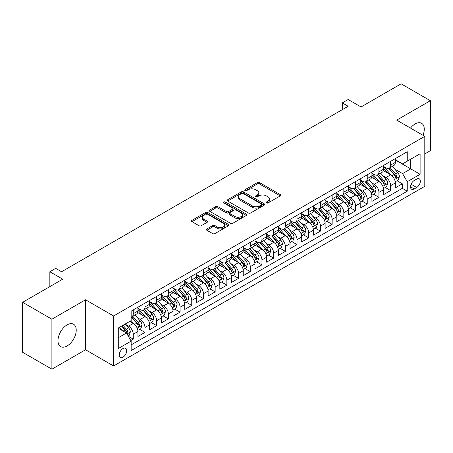 <?xml version="1.0" encoding="UTF-8"?>
<svg xmlns="http://www.w3.org/2000/svg" width="453" height="453" viewBox="0 0 453 453"><rect width="100%" height="100%" fill="white"/><g stroke="black" fill="none" stroke-linecap="round" stroke-linejoin="round"><path stroke-width="0.68" d="M266.426 202.95A1.138 0.657 0 0 0 268.034 202.95L280.231 195.906A1.625 0.94 0 0 0 280.707 195.237A1.625 0.94 0 0 0 280.231 194.575L259.563 182.644A1.625 0.94 0 0 0 257.27 182.644L245.067 189.688A1.138 0.657 0 0 0 244.733 190.152A1.138 0.657 0 0 0 245.067 190.617A1.138 0.657 0 0 0 246.675 190.617L248.255 189.705A5.198 3.001 0 0 1 255.605 189.705L257.327 190.696A5.198 3.001 0 0 1 258.85 192.819A5.198 3.001 0 0 1 257.327 194.943L255.747 195.855A1.138 0.657 0 0 0 255.413 196.319A1.138 0.657 0 0 0 255.747 196.783A1.138 0.657 0 0 0 257.355 196.783L258.935 195.872A5.198 3.001 0 0 1 266.285 195.872L268.006 196.862A5.198 3.001 0 0 1 269.524 198.986A5.198 3.001 0 0 1 268.006 201.109L266.426 202.021A1.138 0.657 0 0 0 266.092 202.485A1.138 0.657 0 0 0 266.426 202.95L266.426 202.021M67.106 345.95A12.905 7.452 120 0 0 75.538 334.574A12.905 7.452 120 0 0 73.556 324.235A12.905 7.452 120 0 0 67.106 324.875A12.905 7.452 120 0 0 58.675 336.245A12.905 7.452 120 0 0 60.651 346.585A12.905 7.452 120 0 0 67.106 345.95M423 135.294A12.905 7.452 120 0 0 421.596 123.301A12.905 7.452 120 0 0 415.141 123.935A12.905 7.452 120 0 0 410.503 128.08M122.967 357.196A5.294 3.058 120 0 0 126.427 352.53A5.294 3.058 120 0 0 125.611 348.283A5.294 3.058 120 0 0 122.967 348.55A5.294 3.058 120 0 0 119.507 353.215A5.294 3.058 120 0 0 120.317 357.457A5.294 3.058 120 0 0 122.967 357.196M206.857 228.918A1.625 0.94 0 0 0 206.381 229.58A1.625 0.94 0 0 0 206.857 230.243L212.655 233.595A1.625 0.94 0 0 0 214.954 233.595L228.505 225.77A1.625 0.94 0 0 0 228.98 225.107A1.625 0.94 0 0 0 228.505 224.445L207.831 212.508A1.625 0.94 0 0 0 205.537 212.508L191.987 220.334A1.625 0.94 0 0 0 191.511 220.996A1.625 0.94 0 0 0 191.987 221.659L198.992 225.702A1.625 0.94 0 0 0 201.291 225.702L207.089 222.355A1.625 0.94 0 0 0 207.565 221.693A1.625 0.94 0 0 0 207.089 221.03L203.612 219.026A4.343 2.508 0 0 1 202.338 217.253A4.343 2.508 0 0 1 205.022 214.932A4.343 2.508 0 0 1 209.756 215.475L223.363 223.335A4.343 2.508 0 0 1 224.637 225.107A4.343 2.508 0 0 1 221.953 227.423A4.343 2.508 0 0 1 217.219 226.879L214.954 225.571A1.625 0.94 0 0 0 212.655 225.571L206.857 228.918L206.857 230.243M424.795 153.895L430.35 150.685L430.35 100.702L401.103 83.816L361.035 106.953L348.164 99.518L342.315 102.899L348.164 106.274L61.546 271.755L55.696 268.374L49.847 271.755L49.847 286.613M51.897 319.201L51.897 369.184L85.532 349.767L85.532 299.784L51.897 319.201L22.65 302.315L62.718 279.184L49.847 271.755M85.532 299.784L113.607 315.99L424.795 136.33L424.795 186.313L113.607 365.973L113.607 315.99M430.35 100.702L396.715 120.119L424.795 136.33M248.369 212.972A1.625 0.94 0 0 0 250.668 212.972L264.212 205.152A1.625 0.94 0 0 0 264.688 204.49A1.625 0.94 0 0 0 264.212 203.827L243.544 191.891A1.625 0.94 0 0 0 241.251 191.891L227.7 199.716A1.625 0.94 0 0 0 227.225 200.379A1.625 0.94 0 0 0 227.7 201.041L248.369 212.972M224.19 203.193A1.138 0.657 0 0 1 225.345 203.352L225.345 202.004L246.358 214.133A1.625 0.94 0 0 1 246.834 214.796A1.625 0.94 0 0 1 246.358 215.458L232.808 223.284A1.625 0.94 0 0 1 230.515 223.284L209.841 211.353L215.639 208.029L215.639 206.676L209.841 210.022A1.625 0.94 0 0 0 209.365 210.685A1.625 0.94 0 0 0 209.841 211.353L209.841 210.022M215.639 208.029A1.625 0.94 0 0 1 217.938 208.029L217.938 206.676A1.625 0.94 0 0 0 215.639 206.676M217.938 206.676L226.319 211.517A1.625 0.94 0 0 0 228.618 211.517L232.463 209.297A1.625 0.94 0 0 0 232.938 208.635A1.625 0.94 0 0 0 232.463 207.967L223.737 202.933A1.138 0.657 0 0 1 223.403 202.468A1.138 0.657 0 0 1 224.105 201.862A1.138 0.657 0 0 1 225.345 202.004M51.897 369.184L22.65 352.298L22.65 302.315M130.832 340.56L133.261 339.161L128.409 336.358M125.645 324.427L128.584 326.126A6.619 3.822 60 0 1 133.261 334.229L137.939 331.528L137.939 336.46L144.96 332.406L139.637 329.331M137.344 317.672L140.283 319.371A6.619 3.822 60 0 1 144.96 327.474L149.637 324.773L149.637 329.705L156.659 325.65L151.336 322.581M149.043 310.922L151.981 312.615A6.619 3.822 60 0 1 156.659 320.718L161.336 318.017L161.336 322.949L168.357 318.895L163.035 315.826M160.741 304.167L163.68 305.86A6.619 3.822 60 0 1 168.357 313.969L173.035 311.268L173.035 316.194L180.056 312.145L174.733 309.071M172.44 297.411L175.379 299.11A6.619 3.822 60 0 1 180.056 307.213L184.733 304.512L184.733 309.444L191.755 305.39L186.432 302.315M184.139 290.656L187.078 292.355A6.619 3.822 60 0 1 191.755 300.458L196.432 297.757L196.432 302.689L203.454 298.635L198.131 295.56M195.838 283.901L198.776 285.6A6.619 3.822 60 0 1 203.454 293.703L208.131 291.002L208.131 295.934L215.152 291.879L209.83 288.81M207.536 277.151L210.475 278.844A6.619 3.822 60 0 1 215.152 286.953L219.83 284.246L219.83 289.178L226.851 285.124L221.528 282.055M219.235 270.396L222.174 272.089A6.619 3.822 60 0 1 226.851 280.197L231.528 277.496L231.528 282.423L238.55 278.374L233.227 275.299M230.934 263.64L233.873 265.339A6.619 3.822 60 0 1 238.55 273.442L243.227 270.741L243.227 275.673L250.249 271.619L244.926 268.544M242.632 256.885L245.571 258.584A6.619 3.822 60 0 1 250.249 266.687L254.926 263.986L254.926 268.918L261.947 264.863L256.625 261.789M254.331 250.135L257.27 251.828A6.619 3.822 60 0 1 261.947 259.931L266.624 257.23L266.624 262.162L273.646 258.108L268.323 255.039M266.03 243.38L268.969 245.073A6.619 3.822 60 0 1 273.646 253.182L278.323 250.475L278.323 255.407L285.345 251.358L280.022 248.284M277.729 236.625L280.667 238.318A6.619 3.822 60 0 1 285.345 246.426L290.022 243.725L290.022 248.652L297.043 244.603L291.721 241.528M289.427 229.869L292.366 231.568A6.619 3.822 60 0 1 297.043 239.671L301.721 236.97L301.721 241.902L308.742 237.848L303.419 234.773M301.126 223.114L304.065 224.813A6.619 3.822 60 0 1 308.742 232.916L313.419 230.215L313.419 235.147L320.441 231.092L315.118 228.018M312.825 216.364L315.764 218.057A6.619 3.822 60 0 1 320.441 226.16L325.118 223.459L325.118 228.391L332.14 224.337L326.817 221.268M324.524 209.609L327.462 211.302A6.619 3.822 60 0 1 332.14 219.411L336.817 216.704L336.817 221.636L343.838 217.587L338.516 214.512M336.222 202.853L339.161 204.546A6.619 3.822 60 0 1 343.838 212.655L348.516 209.954L348.516 214.881L355.537 210.832L350.214 207.757M347.921 196.098L350.86 197.797A6.619 3.822 60 0 1 355.537 205.9L360.214 203.199L360.214 208.131L367.236 204.077L361.913 201.002M359.62 189.343L362.559 191.041A6.619 3.822 60 0 1 367.236 199.144L371.913 196.443L371.913 201.375L378.935 197.321L373.612 194.246M371.318 182.593L374.257 184.286A6.619 3.822 60 0 1 378.935 192.389L383.612 189.688L383.612 194.62L390.633 190.566L390.633 185.639A6.619 3.822 -120 0 0 385.956 177.531L383.017 175.838M385.31 187.497L390.633 190.566M137.939 331.528A6.619 3.822 -120 0 0 133.261 323.425L129.751 321.398M149.637 324.773A6.619 3.822 -120 0 0 144.96 316.67L137.723 312.491M161.336 318.017A6.619 3.822 -120 0 0 156.659 309.914L149.422 305.735M173.035 311.268A6.619 3.822 -120 0 0 168.357 303.159L161.121 298.986M184.733 304.512A6.619 3.822 -120 0 0 180.056 296.404L172.82 292.23M196.432 297.757A6.619 3.822 -120 0 0 191.755 289.654L184.518 285.475M208.131 291.002A6.619 3.822 -120 0 0 203.454 282.899L196.217 278.72M219.83 284.246A6.619 3.822 -120 0 0 215.152 276.143L207.916 271.964M231.528 277.496A6.619 3.822 -120 0 0 226.851 269.388L219.614 265.215M243.227 270.741A6.619 3.822 -120 0 0 238.55 262.632L231.313 258.459M254.926 263.986A6.619 3.822 -120 0 0 250.249 255.883L243.012 251.704M266.624 257.23A6.619 3.822 -120 0 0 261.947 249.127L254.711 244.948M278.323 250.475A6.619 3.822 -120 0 0 273.646 242.372L266.409 238.193M290.022 243.725A6.619 3.822 -120 0 0 285.345 235.617L278.108 231.443M301.721 236.97A6.619 3.822 -120 0 0 297.043 228.861L289.807 224.688M313.419 230.215A6.619 3.822 -120 0 0 308.742 222.112L301.505 217.933M325.118 223.459A6.619 3.822 -120 0 0 320.441 215.356L313.204 211.177M336.817 216.704A6.619 3.822 -120 0 0 332.14 208.601L324.903 204.422M348.516 209.954A6.619 3.822 -120 0 0 343.838 201.845L336.602 197.672M360.214 203.199A6.619 3.822 -120 0 0 355.537 195.096L348.3 190.917M371.913 196.443A6.619 3.822 -120 0 0 367.236 188.34L359.999 184.161M383.612 189.688A6.619 3.822 -120 0 0 378.935 181.585L371.698 177.406M416.72 179.088L414.15 180.571A5.13 2.961 120 0 0 410.797 185.09A5.13 2.961 120 0 0 411.584 189.201A5.13 2.961 120 0 0 414.15 188.946L416.72 187.463A5.13 2.961 120 0 0 420.073 182.944A5.13 2.961 120 0 0 419.285 178.833A5.13 2.961 120 0 0 416.72 179.088M118.29 337.74L126.478 333.012L131.155 341.12L131.155 350.577L407.247 191.177L407.247 181.721L402.564 173.612L394.716 169.082M131.155 341.12L118.29 348.55L118.29 328.017L131.155 320.588L131.155 311.132L407.247 151.732L407.247 161.189L420.112 153.76L420.112 174.292L407.247 181.721M137.939 308.295L140.283 309.642A6.619 3.822 60 0 0 143.59 309.971L148.267 307.27A6.619 3.822 -120 0 0 149.637 304.24L149.637 300.458M149.637 301.539L151.981 302.887A6.619 3.822 60 0 0 155.288 303.216L159.966 300.515A6.619 3.822 -120 0 0 161.336 297.485L161.336 293.703M161.336 294.784L163.68 296.137A6.619 3.822 60 0 0 166.987 296.466L171.664 293.759A6.619 3.822 -120 0 0 173.035 290.73L173.035 286.947M173.035 288.029L175.379 289.382A6.619 3.822 60 0 0 178.686 289.71L183.363 287.009A6.619 3.822 -120 0 0 184.733 283.98L184.733 280.197M184.733 281.279L187.078 282.627A6.619 3.822 60 0 0 190.385 282.955L195.062 280.254A6.619 3.822 -120 0 0 196.432 277.225L196.432 273.442M196.432 274.524L198.776 275.871A6.619 3.822 60 0 0 202.083 276.2L206.761 273.499A6.619 3.822 -120 0 0 208.131 270.469L208.131 266.687M208.131 267.768L210.475 269.122A6.619 3.822 60 0 0 213.782 269.444L218.459 266.743A6.619 3.822 -120 0 0 219.83 263.714L219.83 259.931M219.83 261.013L222.174 262.366A6.619 3.822 60 0 0 225.481 262.695L230.158 259.988A6.619 3.822 -120 0 0 231.528 256.959L231.528 253.176M231.528 254.258L233.873 255.611A6.619 3.822 60 0 0 237.179 255.939L241.857 253.238A6.619 3.822 -120 0 0 243.227 250.209L243.227 246.426M243.227 247.508L245.571 248.856A6.619 3.822 60 0 0 248.878 249.184L253.555 246.483A6.619 3.822 -120 0 0 254.926 243.454L254.926 239.671M254.926 240.753L257.27 242.1A6.619 3.822 60 0 0 260.577 242.429L265.254 239.728A6.619 3.822 -120 0 0 266.624 236.698L266.624 232.916M266.624 233.997L268.969 235.35A6.619 3.822 60 0 0 272.276 235.673L276.953 232.972A6.619 3.822 -120 0 0 278.323 229.943L278.323 226.16M278.323 227.242L280.667 228.595A6.619 3.822 60 0 0 283.974 228.924L288.652 226.223A6.619 3.822 -120 0 0 290.022 223.193L290.022 219.411M290.022 220.486L292.366 221.84A6.619 3.822 60 0 0 295.673 222.168L300.35 219.467A6.619 3.822 -120 0 0 301.721 216.438L301.721 212.655M301.721 213.737L304.065 215.084A6.619 3.822 60 0 0 307.372 215.413L312.049 212.712A6.619 3.822 -120 0 0 313.419 209.682L313.419 205.9M313.419 206.981L315.764 208.329A6.619 3.822 60 0 0 319.071 208.657L323.748 205.956A6.619 3.822 -120 0 0 325.118 202.927L325.118 199.144M325.118 200.226L327.462 201.579A6.619 3.822 60 0 0 330.769 201.902L335.447 199.201A6.619 3.822 -120 0 0 336.817 196.172L336.817 192.389M336.817 193.471L339.161 194.824A6.619 3.822 60 0 0 342.468 195.152L347.145 192.451A6.619 3.822 -120 0 0 348.516 189.422L348.516 185.639M348.516 186.715L350.86 188.069A6.619 3.822 60 0 0 354.167 188.397L358.844 185.696A6.619 3.822 -120 0 0 360.214 182.667L360.214 178.884M360.214 179.966L362.559 181.313A6.619 3.822 60 0 0 365.865 181.642L370.543 178.941A6.619 3.822 -120 0 0 371.913 175.911L371.913 172.129M371.913 173.21L374.257 174.558A6.619 3.822 60 0 0 377.564 174.886L382.241 172.185A6.619 3.822 -120 0 0 383.612 169.156L383.612 165.373M131.155 344.903L402.332 188.34L402.332 183.816L395.31 187.865L395.31 182.938A6.619 3.822 -120 0 0 390.633 174.83L383.397 170.651M383.612 166.455L385.956 167.808A6.619 3.822 -120 0 0 389.263 168.137A6.619 3.822 -120 0 0 390.633 165.102L390.633 161.325M389.263 168.137L393.94 165.43A6.619 3.822 -120 0 0 395.31 162.401L395.31 158.618M133.261 309.914L133.261 313.697A6.619 3.822 60 0 1 131.891 316.726A6.619 3.822 60 0 1 131.155 316.992M131.891 316.726L136.568 314.025A6.619 3.822 -120 0 0 137.939 310.996L137.939 307.213M144.96 303.159L144.96 306.941A6.619 3.822 60 0 1 143.59 309.971M156.659 296.404L156.659 300.186A6.619 3.822 60 0 1 155.288 303.216M168.357 289.654L168.357 293.436A6.619 3.822 60 0 1 166.987 296.466M180.056 282.899L180.056 286.681A6.619 3.822 60 0 1 178.686 289.71M191.755 276.143L191.755 279.926A6.619 3.822 60 0 1 190.385 282.955M203.454 269.388L203.454 273.17A6.619 3.822 60 0 1 202.083 276.2M215.152 262.632L215.152 266.415A6.619 3.822 60 0 1 213.782 269.444M226.851 255.883L226.851 259.665A6.619 3.822 60 0 1 225.481 262.695M238.55 249.127L238.55 252.91A6.619 3.822 60 0 1 237.179 255.939M250.249 242.372L250.249 246.155A6.619 3.822 60 0 1 248.878 249.184M261.947 235.617L261.947 239.399A6.619 3.822 60 0 1 260.577 242.429M273.646 228.861L273.646 232.644A6.619 3.822 60 0 1 272.276 235.673M285.345 222.112L285.345 225.894A6.619 3.822 60 0 1 283.974 228.924M297.043 215.356L297.043 219.139A6.619 3.822 60 0 1 295.673 222.168M308.742 208.601L308.742 212.383A6.619 3.822 60 0 1 307.372 215.413M320.441 201.845L320.441 205.628A6.619 3.822 60 0 1 319.071 208.657M332.14 195.09L332.14 198.873A6.619 3.822 60 0 1 330.769 201.902M343.838 188.34L343.838 192.123A6.619 3.822 60 0 1 342.468 195.152M355.537 181.585L355.537 185.368A6.619 3.822 60 0 1 354.167 188.397M367.236 174.83L367.236 178.612A6.619 3.822 60 0 1 365.865 181.642M378.935 168.074L378.935 171.857A6.619 3.822 60 0 1 377.564 174.886M378.935 192.389L378.935 197.321M367.236 199.144L367.236 204.077M355.537 205.9L355.537 210.832M343.838 212.655L343.838 217.587M332.14 219.411L332.14 224.337M320.441 226.16L320.441 231.092M308.742 232.916L308.742 237.848M297.043 239.671L297.043 244.603M285.345 246.426L285.345 251.358M273.646 253.182L273.646 258.108M261.947 259.931L261.947 264.863M250.249 266.687L250.249 271.619M238.55 273.442L238.55 278.374M226.851 280.197L226.851 285.124M215.152 286.953L215.152 291.879M203.454 293.703L203.454 298.635M191.755 300.458L191.755 305.39M180.056 307.213L180.056 312.145M168.357 313.969L168.357 318.895M156.659 320.718L156.659 325.65M144.96 327.474L144.96 332.406M133.261 334.229L133.261 339.161M126.478 333.012L118.29 328.283M402.564 173.612L410.752 168.884L410.752 159.162L420.112 153.76M395.31 159.971L420.112 174.292M395.31 159.699L402.564 163.89L407.247 161.189M85.532 349.767L113.607 365.973M342.315 102.899L342.315 109.654M397.009 180.741L402.332 183.816M402.332 188.34L407.247 191.177M266.879 203.108L268.006 202.457A5.198 3.001 0 0 0 269.524 200.339L269.524 198.986M258.85 192.819L258.85 194.173A5.198 3.001 0 0 1 257.327 196.291L256.2 196.942M280.214 195.917L259.563 183.997A1.625 0.94 0 0 0 257.27 183.997L245.52 190.775M264.195 205.164L243.544 193.244A1.625 0.94 0 0 0 241.251 193.244L227.723 201.053M261.347 204.954A1.138 0.657 0 0 0 261.675 204.49A1.138 0.657 0 0 0 261.347 204.026L243.199 193.55A1.138 0.657 0 0 0 241.591 193.55L239.926 194.513A5.198 3.001 0 0 0 238.408 196.63A5.198 3.001 0 0 0 239.926 198.754L252.332 205.911A5.198 3.001 0 0 0 259.677 205.911L261.347 204.954L261.347 206.302A1.138 0.657 0 0 0 261.675 205.838L261.675 204.49M238.408 196.63L238.408 197.984A5.198 3.001 0 0 0 239.926 200.107L239.926 198.754M261.347 206.302L259.677 207.264A5.198 3.001 0 0 1 252.332 207.264L239.926 200.107M217.938 208.029L226.319 212.865A1.625 0.94 0 0 0 228.618 212.865L232.463 210.645A1.625 0.94 0 0 0 232.938 209.982L232.938 208.635M225.345 203.352L246.336 215.475M235.022 216.54A4.343 2.508 0 0 0 239.756 217.083A4.343 2.508 0 0 0 242.434 214.767A4.343 2.508 0 0 0 241.16 212.989L236.37 210.226A1.625 0.94 0 0 0 234.071 210.226L230.226 212.446A1.625 0.94 0 0 0 229.75 213.108A1.625 0.94 0 0 0 230.226 213.771L235.022 216.54L235.022 217.887A4.343 2.508 0 0 0 239.756 218.431A4.343 2.508 0 0 0 242.434 216.115L242.434 214.767M229.75 213.108L229.75 214.456A1.625 0.94 0 0 0 230.226 215.118L230.226 213.771M235.022 217.887L230.226 215.118M224.637 225.107L224.637 226.46A4.343 2.508 0 0 1 221.953 228.776A4.343 2.508 0 0 1 217.219 228.233L214.954 226.919A1.625 0.94 0 0 0 212.655 226.919L206.879 230.26M202.338 217.253L202.338 218.601A4.343 2.508 0 0 0 203.612 220.373L203.612 219.026M207.089 221.03L207.089 222.355L203.612 220.373M228.482 225.781L207.831 213.861A1.625 0.94 0 0 0 205.537 213.861L192.01 221.67M395.214 181.778L398.238 180.034L399.404 176.653A4.383 2.531 -120 0 0 397.7 172.536L392.355 166.347M391.284 175.26L384.942 167.921A12.656 7.305 -120 0 0 383.612 166.528M387.808 173.199L384.263 169.094A10.504 6.065 -120 0 0 383.612 168.386M388.668 168.374L394.07 174.631A4.383 2.531 60 0 1 395.633 177.65L395.956 178.171L396.545 178.086L397.038 176.84A4.383 2.531 -120 0 0 395.475 173.822L390.129 167.633M388.985 168.267L394.795 174.994A2.231 1.291 60 0 1 395.356 175.872L397.038 176.84M383.515 188.533L386.539 186.783L387.706 183.408A4.383 2.531 -120 0 0 386.001 179.292L380.656 173.103M379.586 182.01L373.244 174.671A12.656 7.305 -120 0 0 371.913 173.284M376.109 179.954L372.564 175.849A10.504 6.065 -120 0 0 371.913 175.141M376.97 175.124L382.372 181.387A4.383 2.531 60 0 1 383.934 184.405L384.257 184.926L384.846 184.841L385.339 183.595A4.383 2.531 -120 0 0 383.776 180.577L378.431 174.388M377.287 175.022L383.096 181.749A2.231 1.291 60 0 1 383.657 182.621L385.339 183.595M371.817 195.283L374.841 193.539L376.007 190.164A4.383 2.531 -120 0 0 374.303 186.047L368.957 179.858M367.887 188.765L361.545 181.427A12.656 7.305 -120 0 0 360.214 180.034M364.41 186.71L360.865 182.604A10.504 6.065 -120 0 0 360.214 181.896M365.271 181.88L370.673 188.142A4.383 2.531 60 0 1 372.236 191.16L372.559 191.681L373.147 191.596L373.64 190.351A4.383 2.531 -120 0 0 372.077 187.327L366.732 181.138M365.588 181.778L371.398 188.505A2.231 1.291 60 0 1 371.958 189.377L373.64 190.351M360.118 202.038L363.142 200.294L364.308 196.919A4.383 2.531 -120 0 0 362.604 192.802L357.258 186.613M356.188 195.52L349.846 188.182A12.656 7.305 -120 0 0 348.516 186.789M352.711 193.459L349.167 189.354A10.504 6.065 -120 0 0 348.516 188.652M353.572 188.635L358.974 194.892A4.383 2.531 60 0 1 360.537 197.916L360.86 198.431L361.449 198.352L361.941 197.106A4.383 2.531 -120 0 0 360.378 194.082L355.033 187.893M353.889 188.533L359.699 195.26A2.231 1.291 60 0 1 360.26 196.132L361.941 197.106M348.419 208.793L351.443 207.049L352.61 203.669A4.383 2.531 -120 0 0 350.905 199.552L345.56 193.363M344.49 202.276L338.148 194.937A12.656 7.305 -120 0 0 336.817 193.544M341.013 200.215L337.468 196.109A10.504 6.065 -120 0 0 336.817 195.407M341.873 195.39L347.275 201.647A4.383 2.531 60 0 1 348.838 204.665L349.161 205.186L349.75 205.107L350.243 203.856A4.383 2.531 -120 0 0 348.68 200.838L343.334 194.648M342.191 195.288L348 202.01A2.231 1.291 60 0 1 348.561 202.887L350.243 203.856M336.721 215.549L339.744 213.805L340.911 210.424A4.383 2.531 -120 0 0 339.206 206.308L333.861 200.118M332.791 209.031L326.449 201.693A12.656 7.305 -120 0 0 325.118 200.3M329.314 206.97L325.769 202.865A10.504 6.065 -120 0 0 325.118 202.157M330.175 202.14L335.577 208.403A4.383 2.531 60 0 1 337.14 211.421L337.462 211.942L338.051 211.857L338.544 210.611A4.383 2.531 -120 0 0 336.981 207.593L331.636 201.404M330.492 202.038L336.302 208.765A2.231 1.291 60 0 1 336.862 209.643L338.544 210.611M325.022 222.304L328.046 220.554L329.212 217.18A4.383 2.531 -120 0 0 327.508 213.063L322.162 206.874M321.092 215.781L314.75 208.442A12.656 7.305 -120 0 0 313.419 207.055M317.615 213.725L314.071 209.62A10.504 6.065 -120 0 0 313.419 208.912M318.476 208.895L323.878 215.158A4.383 2.531 60 0 1 325.441 218.176L325.764 218.697L326.353 218.612L326.845 217.366A4.383 2.531 -120 0 0 325.282 214.348L319.937 208.159M318.793 208.793L324.603 215.52A2.231 1.291 60 0 1 325.163 216.392L326.845 217.366M313.323 229.054L316.347 227.31L317.513 223.935A4.383 2.531 -120 0 0 315.809 219.818L310.464 213.629M309.393 222.536L303.051 215.198A12.656 7.305 -120 0 0 301.721 213.805M305.917 220.481L302.372 216.375A10.504 6.065 -120 0 0 301.721 215.668M306.777 215.651L312.179 221.908A4.383 2.531 60 0 1 313.742 224.931L314.065 225.452L314.654 225.368L315.146 224.122A4.383 2.531 -120 0 0 313.584 221.098L308.238 214.909M307.094 215.549L312.904 222.276A2.231 1.291 60 0 1 313.465 223.148L315.146 224.122M301.624 235.809L304.648 234.065L305.815 230.685A4.383 2.531 -120 0 0 304.11 226.574L298.765 220.385M297.695 229.292L291.353 221.953A12.656 7.305 -120 0 0 290.022 220.56M294.218 227.23L290.673 223.125A10.504 6.065 -120 0 0 290.022 222.423M295.079 222.406L300.481 228.663A4.383 2.531 60 0 1 302.043 231.687L302.366 232.202L302.955 232.123L303.448 230.877A4.383 2.531 -120 0 0 301.885 227.853L296.539 221.664M295.396 222.304L301.205 229.031A2.231 1.291 60 0 1 301.766 229.903L303.448 230.877M289.926 242.565L292.949 240.82L294.116 237.44A4.383 2.531 -120 0 0 292.411 233.323L287.066 227.134M285.996 236.047L279.654 228.708A12.656 7.305 -120 0 0 278.323 227.315M282.519 233.986L278.974 229.881A10.504 6.065 -120 0 0 278.323 229.178M283.38 229.161L288.782 235.418A4.383 2.531 60 0 1 290.345 238.437L290.667 238.958L291.256 238.873L291.749 237.627A4.383 2.531 -120 0 0 290.186 234.609L284.841 228.42M283.697 229.059L289.507 235.781A2.231 1.291 60 0 1 290.067 236.659L291.749 237.627M278.227 249.32L281.251 247.576L282.417 244.195A4.383 2.531 -120 0 0 280.713 240.079L275.367 233.89M274.297 242.802L267.955 235.458A12.656 7.305 -120 0 0 266.624 234.071M270.82 240.741L267.276 236.636A10.504 6.065 -120 0 0 266.624 235.928M271.681 235.911L277.083 242.174A4.383 2.531 60 0 1 278.646 245.192L278.969 245.713L279.558 245.628L280.05 244.382A4.383 2.531 -120 0 0 278.487 241.364L273.142 235.175M271.998 235.809L277.808 242.536A2.231 1.291 60 0 1 278.369 243.408L280.05 244.382M266.528 256.075L269.552 254.326L270.718 250.951A4.383 2.531 -120 0 0 269.014 246.834L263.669 240.645M262.598 249.552L256.256 242.213A12.656 7.305 -120 0 0 254.926 240.826M259.122 247.497L255.577 243.391A10.504 6.065 -120 0 0 254.926 242.683M259.982 242.666L265.384 248.929A4.383 2.531 60 0 1 266.947 251.947L267.27 252.468L267.859 252.383L268.352 251.138A4.383 2.531 -120 0 0 266.789 248.119L261.443 241.93M260.299 242.565L266.109 249.292A2.231 1.291 60 0 1 266.67 250.164L268.352 251.138M254.829 262.825L257.853 261.081L259.02 257.706A4.383 2.531 -120 0 0 257.315 253.589L251.97 247.4M250.9 256.307L244.558 248.969A12.656 7.305 -120 0 0 243.227 247.576M247.423 254.246L243.878 250.147A10.504 6.065 -120 0 0 243.227 249.439M248.284 249.422L253.686 255.679A4.383 2.531 60 0 1 255.249 258.703L255.571 259.224L256.16 259.139L256.653 257.893A4.383 2.531 -120 0 0 255.09 254.869L249.745 248.68M248.601 249.32L254.41 256.047A2.231 1.291 60 0 1 254.971 256.919L256.653 257.893M243.131 269.58L246.155 267.836L247.321 264.456A4.383 2.531 -120 0 0 245.617 260.339L240.271 254.156M239.201 263.063L232.859 255.724A12.656 7.305 -120 0 0 231.528 254.331M235.724 261.002L232.179 256.896A10.504 6.065 -120 0 0 231.528 256.194M236.585 256.177L241.987 262.434A4.383 2.531 60 0 1 243.55 265.458L243.873 265.973L244.461 265.894L244.954 264.643A4.383 2.531 -120 0 0 243.391 261.624L238.046 255.435M236.902 256.075L242.712 262.802A2.231 1.291 60 0 1 243.272 263.674L244.954 264.643M231.432 276.336L234.456 274.592L235.622 271.211A4.383 2.531 -120 0 0 233.918 267.094L228.572 260.905M227.502 269.818L221.16 262.48A12.656 7.305 -120 0 0 219.83 261.087M224.025 267.757L220.481 263.652A10.504 6.065 -120 0 0 219.83 262.944M224.886 262.933L230.288 269.19A4.383 2.531 60 0 1 231.851 272.208L232.174 272.729L232.763 272.644L233.255 271.398A4.383 2.531 -120 0 0 231.693 268.38L226.347 262.191M225.203 262.831L231.013 269.552A2.231 1.291 60 0 1 231.574 270.43L233.255 271.398M219.733 283.091L222.757 281.347L223.924 277.966A4.383 2.531 -120 0 0 222.219 273.85L216.874 267.661M215.804 276.573L209.462 269.229A12.656 7.305 -120 0 0 208.131 267.842M212.327 274.512L208.782 270.407A10.504 6.065 -120 0 0 208.131 269.699M213.187 269.682L218.589 275.945A4.383 2.531 60 0 1 220.152 278.963L220.475 279.484L221.064 279.399L221.557 278.153A4.383 2.531 -120 0 0 219.994 275.135L214.648 268.946M213.505 269.58L219.314 276.307A2.231 1.291 60 0 1 219.875 277.179L221.557 278.153M208.035 289.846L211.058 288.097L212.225 284.722A4.383 2.531 -120 0 0 210.52 280.605L205.175 274.416M204.105 283.323L197.763 275.985A12.656 7.305 -120 0 0 196.432 274.597M200.628 281.268L197.083 277.162A10.504 6.065 -120 0 0 196.432 276.455M201.489 276.438L206.891 282.7A4.383 2.531 60 0 1 208.454 285.718L208.776 286.239L209.365 286.154L209.858 284.909A4.383 2.531 -120 0 0 208.295 281.885L202.95 275.701M201.806 276.336L207.616 283.063A2.231 1.291 60 0 1 208.176 283.935L209.858 284.909M196.336 296.596L199.36 294.852L200.526 291.477A4.383 2.531 -120 0 0 198.822 287.361L193.476 281.171M192.406 290.079L186.064 282.74A12.656 7.305 -120 0 0 184.733 281.347M188.929 288.017L185.385 283.912A10.504 6.065 -120 0 0 184.733 283.21M189.79 283.193L195.192 289.45A4.383 2.531 60 0 1 196.755 292.474L197.078 292.995L197.667 292.91L198.159 291.664A4.383 2.531 -120 0 0 196.596 288.64L191.251 282.451M190.107 283.091L195.917 289.818A2.231 1.291 60 0 1 196.477 290.69L198.159 291.664M184.637 303.351L187.661 301.607L188.827 298.227A4.383 2.531 -120 0 0 187.123 294.11L181.778 287.927M180.707 296.834L174.365 289.495A12.656 7.305 -120 0 0 173.035 288.102M177.231 294.773L173.686 290.667A10.504 6.065 -120 0 0 173.035 289.965M178.091 289.948L183.493 296.205A4.383 2.531 60 0 1 185.056 299.229L185.379 299.744L185.968 299.665L186.46 298.414A4.383 2.531 -120 0 0 184.898 295.396L179.552 289.207M178.408 289.846L184.218 296.573A2.231 1.291 60 0 1 184.779 297.445L186.46 298.414M172.938 310.107L175.962 308.363L177.129 304.982A4.383 2.531 -120 0 0 175.424 300.866L170.079 294.676M169.009 303.589L162.667 296.251A12.656 7.305 -120 0 0 161.336 294.858M165.532 301.528L161.987 297.423A10.504 6.065 -120 0 0 161.336 296.715M166.393 296.704L171.795 302.961A4.383 2.531 60 0 1 173.357 305.979L173.68 306.5L174.269 306.415L174.762 305.169A4.383 2.531 -120 0 0 173.199 302.151L167.853 295.962M166.71 296.602L172.519 303.323A2.231 1.291 60 0 1 173.08 304.201L174.762 305.169M161.24 316.862L164.263 315.112L165.43 311.738A4.383 2.531 -120 0 0 163.726 307.621L158.38 301.432M157.31 310.345L150.968 303A12.656 7.305 -120 0 0 149.637 301.613M153.833 308.283L150.288 304.178A10.504 6.065 -120 0 0 149.637 303.47M154.694 303.453L160.096 309.716A4.383 2.531 60 0 1 161.659 312.734L161.981 313.255L162.57 313.17L163.063 311.924A4.383 2.531 -120 0 0 161.5 308.906L156.155 302.717M155.011 303.351L160.821 310.079A2.231 1.291 60 0 1 161.381 310.951L163.063 311.924M149.541 323.612L152.565 321.868L153.731 318.493A4.383 2.531 -120 0 0 152.027 314.376L146.681 308.187M145.611 317.094L139.269 309.756A12.656 7.305 -120 0 0 137.939 308.363M142.134 315.039L138.59 310.934A10.504 6.065 -120 0 0 137.939 310.226M142.995 310.209L148.397 316.471A4.383 2.531 60 0 1 149.96 319.49L150.283 320.011L150.872 319.926L151.364 318.68A4.383 2.531 -120 0 0 149.801 315.656L144.456 309.473M143.312 310.107L149.122 316.834A2.231 1.291 60 0 1 149.683 317.706L151.364 318.68M137.842 330.367L140.866 328.623L142.032 325.248A4.383 2.531 -120 0 0 140.328 321.132L134.983 314.943M133.912 323.85L131.115 320.611M130.436 321.789L129.983 321.262M131.296 316.964L136.698 323.221A4.383 2.531 60 0 1 138.261 326.245L138.584 326.766L139.173 326.681L139.666 325.435A4.383 2.531 -120 0 0 138.103 322.411L132.757 316.222M131.613 316.862L137.423 323.589A2.231 1.291 60 0 1 137.984 324.461L139.666 325.435M128.171 335.95L129.167 335.379L130.334 331.998A4.383 2.531 -120 0 0 128.629 327.881L125.266 323.986M122.123 330.497L119.416 327.366M118.737 328.544L118.29 328.023M121.636 326.081L125 329.977A4.383 2.531 60 0 1 126.568 333L126.885 333.516L127.474 333.436L127.967 332.185A4.383 2.531 -120 0 0 126.404 329.167L123.04 325.271M121.908 325.922L125.724 330.339A2.231 1.291 60 0 1 126.285 331.217L127.967 332.185M128.584 326.126L133.261 323.425M140.283 319.371L144.96 316.67M151.981 312.615L156.659 309.914M163.68 305.86L168.357 303.159M175.379 299.11L180.056 296.404M187.078 292.355L191.755 289.654M198.776 285.6L203.454 282.899M210.475 278.844L215.152 276.143M222.174 272.089L226.851 269.388M233.873 265.339L238.55 262.632M245.571 258.584L250.249 255.883M257.27 251.828L261.947 249.127M268.969 245.073L273.646 242.372M280.667 238.318L285.345 235.617M292.366 231.568L297.043 228.861M304.065 224.813L308.742 222.112M315.764 218.057L320.441 215.356M327.462 211.302L332.14 208.601M339.161 204.546L343.838 201.845M350.86 197.797L355.537 195.096M362.559 191.041L367.236 188.34M374.257 184.286L378.935 181.585M385.956 177.531L390.633 174.83M390.633 165.102L395.31 162.401M133.261 313.697L137.939 310.996M144.96 306.941L149.637 304.24M156.659 300.186L161.336 297.485M168.357 293.436L173.035 290.73M180.056 286.681L184.733 283.98M191.755 279.926L196.432 277.225M203.454 273.17L208.131 270.469M215.152 266.415L219.83 263.714M226.851 259.665L231.528 256.959M238.55 252.91L243.227 250.209M250.249 246.155L254.926 243.454M261.947 239.399L266.624 236.698M273.646 232.644L278.323 229.943M285.345 225.894L290.022 223.193M297.043 219.139L301.721 216.438M308.742 212.383L313.419 209.682M320.441 205.628L325.118 202.927M332.14 198.873L336.817 196.172M343.838 192.123L348.516 189.422M355.537 185.368L360.214 182.667M367.236 178.612L371.913 175.911M378.935 171.857L383.612 169.156M390.633 185.639L395.31 182.938M411.109 184.224L416.72 187.463M410.52 186.851L414.15 188.946M268.006 202.457L268.006 201.109M255.747 196.783L255.747 195.855M257.327 196.291L257.327 194.943M245.067 190.617L245.067 189.688M257.27 183.997L257.27 182.644M259.563 183.997L259.563 182.644M280.231 195.906L280.231 194.575M227.7 201.041L227.7 199.716M241.251 193.244L241.251 191.891M243.544 193.244L243.544 191.891M264.212 205.152L264.212 203.827M252.332 207.264L252.332 205.911M259.677 207.264L259.677 205.911M226.319 212.865L226.319 211.517M228.618 212.865L228.618 211.517M232.463 210.645L232.463 209.297M246.358 215.458L246.358 214.133M212.655 226.919L212.655 225.571M214.954 226.919L214.954 225.571M217.219 228.233L217.219 226.879M191.987 221.659L191.987 220.334M205.537 213.861L205.537 212.508M207.831 213.861L207.831 212.508M228.505 225.77L228.505 224.445M394.546 179.53L399.376 176.738M384.942 167.921L385.548 167.57M395.475 173.822L397.7 172.536M391.981 175.838L394.07 174.631M382.847 186.285L387.677 183.493M373.244 174.671L373.85 174.326M383.776 180.577L386.001 179.292M380.282 182.593L382.372 181.387M371.149 193.035L375.979 190.249M361.545 181.427L362.151 181.081M372.077 187.327L374.303 186.047M368.583 189.348L370.673 188.142M359.45 199.79L364.28 197.004M349.846 188.182L350.452 187.836M360.378 194.082L362.604 192.802M356.885 196.104L358.974 194.892M347.751 206.545L352.581 203.754M338.148 194.937L338.753 194.586M348.68 200.838L350.905 199.552M345.186 202.853L347.275 201.647M336.052 213.301L340.882 210.509M326.449 201.693L327.055 201.342M336.981 207.593L339.206 206.308M333.487 209.609L335.577 208.403M324.354 220.056L329.184 217.264M314.75 208.442L315.356 208.097M325.282 214.348L327.508 213.063M321.789 216.364L323.878 215.158M312.655 226.806L317.485 224.02M303.051 215.198L303.657 214.852M313.584 221.098L315.809 219.818M310.09 223.119L312.179 221.908M300.956 233.561L305.786 230.77M291.353 221.953L291.959 221.602M301.885 227.853L304.11 226.574M298.391 229.869L300.481 228.663M289.257 240.316L294.088 237.525M279.654 228.708L280.26 228.357M290.186 234.609L292.411 233.323M286.692 236.625L288.782 235.418M277.559 247.072L282.389 244.28M267.955 235.458L268.561 235.113M278.487 241.364L280.713 240.079M274.994 243.38L277.083 242.174M265.86 253.827L270.69 251.036M256.256 242.213L256.862 241.868M266.789 248.119L269.014 246.834M263.295 250.135L265.384 248.929M254.161 260.577L258.991 257.791M244.558 248.969L245.164 248.623M255.09 254.869L257.315 253.589M251.596 256.891L253.686 255.679M242.463 267.332L247.293 264.541M232.859 255.724L233.465 255.373M243.391 261.624L245.617 260.339M239.897 263.64L241.987 262.434M230.764 274.088L235.594 271.296M221.16 262.48L221.766 262.128M231.693 268.38L233.918 267.094M228.199 270.396L230.288 269.19M219.065 280.843L223.895 278.051M209.462 269.229L210.067 268.884M219.994 275.135L222.219 273.85M216.5 277.151L218.589 275.945M207.366 287.598L212.197 284.807M197.763 275.985L198.369 275.639M208.295 281.885L210.52 280.605M204.801 283.906L206.891 282.7M195.668 294.348L200.498 291.562M186.064 282.74L186.67 282.395M196.596 288.64L198.822 287.361M193.103 290.662L195.192 289.45M183.969 301.103L188.799 298.312M174.365 289.495L174.971 289.144M184.898 295.396L187.123 294.11M181.404 297.411L183.493 296.205M172.27 307.859L177.1 305.067M162.667 296.251L163.273 295.9M173.199 302.151L175.424 300.866M169.705 304.167L171.795 302.961M160.572 314.614L165.402 311.823M150.968 303L151.574 302.655M161.5 308.906L163.726 307.621M158.006 310.922L160.096 309.716M148.873 321.364L153.703 318.578M139.269 309.756L139.875 309.41M149.801 315.656L152.027 314.376M146.308 317.678L148.397 316.471M137.174 328.119L142.004 325.333M138.103 322.411L140.328 321.132M134.609 324.433L136.698 323.221M127.033 333.974L130.305 332.083M126.404 329.167L128.629 327.881M123.108 331.069L125 329.977"/></g></svg>
